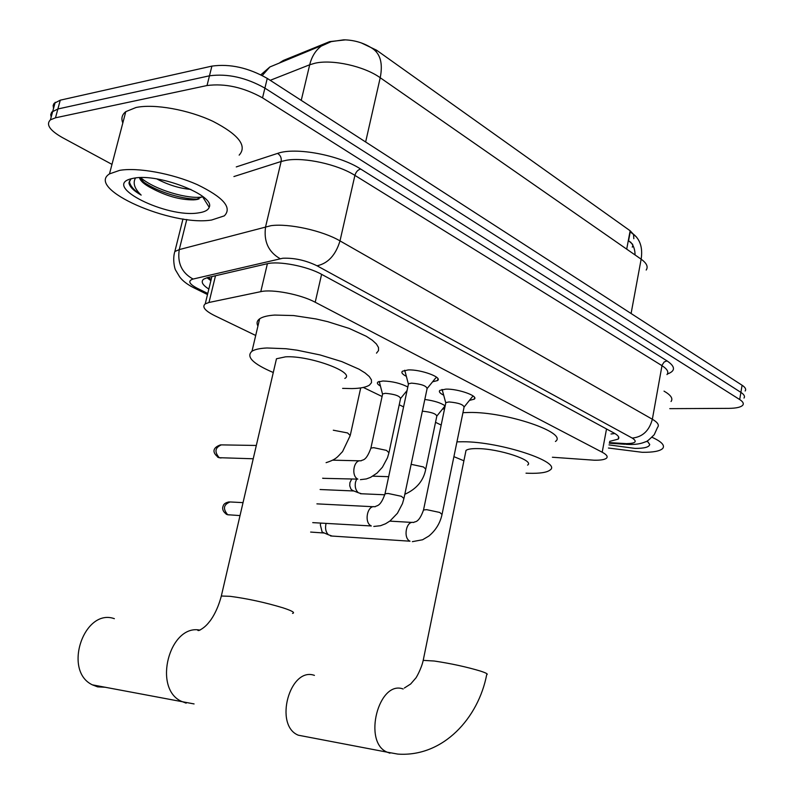 <?xml version="1.0" encoding="UTF-8"?>
<svg xmlns="http://www.w3.org/2000/svg" width="794" height="794" viewBox="0 0 794 794"><rect width="100%" height="100%" fill="white"/><g stroke="black" fill="none" stroke-linecap="round" stroke-linejoin="round"><path stroke-width="1.19" d="M380.435 386.033C377.577 384.405 376.713 383.075 377.865 382.053L382.897 380.991C392.415 381.289 400.722 383.303 407.818 387.015M406.359 376.346C402.32 374.262 401.02 372.555 402.469 371.205L408.205 369.935C420.701 369.309 442.705 377.329 437.544 380.554L432.581 381.805M443.687 395.174C439.836 393.248 438.566 391.641 439.886 390.37L445.851 389.129C458.078 388.663 478.981 396.107 474.246 399.164L469.443 400.394M552.396 457.245L594.24 460.212C600.701 460.322 604.81 459.627 606.547 458.138C608.065 456.57 606.616 454.605 602.199 452.233L315.208 302.236C300.807 294.435 272.282 288.897 260.779 291.656L208.991 302.474L205.229 303.884C201.775 306.831 204.902 310.742 214.608 315.625L255.708 335.475M345.648 39.849L329.649 41.625L283.359 60.443L279.825 62.647M633.84 234.716L630.148 230.766L376.564 50.191L361.26 42.896M363.324 387.452L382.083 396.504M399.223 404.781L403.58 406.885M435.529 422.319L441.186 425.048M424.82 399.471C434.278 400.772 441.067 402.915 445.176 405.893M444.571 408.771L442.397 409.188M406.875 391.442L406.26 391.511M633.83 238.716L633.523 234.468L630.238 231.828L628.58 240.711L632.749 244.393M632.262 247.123L632.907 245.425M646.187 270.039C648.38 266.794 646.693 263.181 641.145 259.181L380.217 77.733C382.986 63.738 380.475 54.052 372.704 48.662C364.188 42.995 354.561 40.047 343.822 39.819L331.197 41.625L321.272 46.102C315.575 50.409 311.714 56.632 309.7 64.771L270.218 80.323M111.974 164.378L62.289 137.521C49.704 130.335 45.754 124.44 50.419 119.844L55.481 117.81L207.016 85.534L209.467 75.807C227.531 73.415 246.011 77.514 264.898 88.124L740.901 392.385C744.137 394.509 745.169 396.395 743.988 398.052C745.169 396.395 744.137 394.509 740.901 392.385L264.898 88.124C246.011 77.514 227.531 73.415 209.467 75.807L57.883 108.977L209.467 75.807L211.899 66.11C229.972 63.619 248.423 67.718 267.26 78.407L742.092 385.239C745.328 387.383 746.36 389.288 745.179 390.976M51.163 117.115L50.717 114.654L51.699 112.123L57.883 108.977L51.699 112.123L50.717 114.654L51.163 117.115M53.526 108.431L53.138 105.483L54.091 103.379L60.275 100.173L211.899 66.11M609.643 441.385L618.218 439.122C619.727 437.474 618.318 435.44 614 433.028L321.58 274.327C307.209 266.218 278.605 260.71 267.002 263.777L207.393 277.632L203.691 279.131C200.654 281.622 202.371 284.937 208.842 289.076M614.903 433.544L611.013 433.981M207.016 85.534C225.089 83.221 243.599 87.33 262.536 97.861L739.69 399.541C742.936 401.645 743.978 403.511 742.807 405.139C740.991 407.203 736.346 408.275 728.882 408.364L669.779 408.652M210.896 280.649L206.986 277.731M652.043 437.286C661.571 441.653 665.134 445.384 662.722 448.461C659.983 451.151 653.144 452.431 642.207 452.302L608.412 448.024M664.022 391.124C670.9 395.104 673.243 398.558 671.049 401.506M647.209 440.928L649.73 444.471C649.194 447.141 644.281 448.451 634.972 448.402L608.998 444.898M119.636 170.363C137.799 167.197 172.308 173.509 197.289 184.635C223.402 197.299 232.414 207.7 224.315 215.859L211.661 220.007C171.881 226.737 85.216 188.962 109.483 173.906L119.636 170.363M122.822 122.971C120.976 118.445 121.968 114.664 125.789 111.646L136.022 107.498C154.225 103.587 188.456 109.721 213.05 121.383C238.746 134.692 247.45 145.947 239.163 155.128M131.07 178.799L128.936 182.789C129.442 186.6 133.511 190.709 141.163 195.096C134.474 188.694 132.598 182.977 135.536 177.945M140.528 177.618C142.027 180.972 145.778 184.536 151.763 188.287C144.528 184.605 140.429 181.062 139.456 177.648M151.763 188.287C166.363 196.078 180.298 199.939 193.567 199.87L195.711 199.691L202.51 196.634L209.199 207.294C208.157 210.182 204.584 212.058 198.47 212.891C167.068 218.34 101.483 186.004 131.248 178.749L134.077 178.154C158.76 173.132 215.621 195.582 209.199 207.294M156.835 178.938C168.477 185.012 179.821 188.496 190.858 189.399M143.883 182.233C158.76 192.704 185.31 199.949 198.947 199.046M203.592 198.361L204.624 198.053M140.588 177.608C155.316 190.352 189.121 199.502 202.351 196.922M129.402 180.933C129.65 185.28 133.571 190.004 141.163 195.096M314.434 675.376C289.83 666.424 273.593 725.379 298.306 735.204L305.67 736.604M527.583 465.115C535.096 460.57 498.92 448.57 477.283 448.6C471.477 448.541 467.726 449.136 466.018 450.406L465.532 452.788M456.937 441.861L462.981 441.762C500.19 441.553 562.936 462.386 549.924 470.127C546.788 472.509 539.761 473.561 528.854 473.284L526.015 473.174M462.932 412.682L468.976 412.473C506.155 411.61 568.544 432.938 555.423 441.474M463.904 460.778L453.9 456.659M114.366 618.675C84.035 607.777 62.557 670.821 92.362 684.845L97.593 686.86L105.632 687.276M344.824 378.43C356.139 372.565 309.501 355.325 285.532 356.834L276.471 358.769L275.578 362.63M273.275 372.515C252.899 363.791 245.803 356.704 251.986 351.236C254.874 349.4 259.886 348.308 267.012 347.98L285.939 348.725L296.966 350.164L320.101 354.948L341.847 361.617L359.017 369.18L365.111 372.962L369.289 376.545L371.413 379.82L371.483 382.688L369.508 385.05C366.272 387.244 360.397 388.425 351.871 388.584L342.611 388.375M257.931 326.066C256.383 323.178 256.948 320.766 259.638 318.821C262.556 316.796 267.588 315.546 274.714 315.069L293.621 315.555L316.091 318.97L327.644 321.649L349.251 328.448L366.282 336.279L372.307 340.229L376.416 344.01L378.49 347.494L378.51 350.571L376.495 353.141M472.609 396.643L473.055 395.918M442.159 513.847L464.063 407.213C463.527 404.573 458.525 402.816 449.047 401.943L445.861 402.568L445.682 403.441M332.14 536.069L328.359 534.749C325.917 532.248 325.083 528.844 325.838 524.536L326.126 523.464M323.357 532.834L322.136 532.079L320.31 524.735L320.836 523.137M441.901 389.526L442.605 391.144M324.399 533.042L310.643 532.069M435.886 377.954L436.402 377.1M404.077 497.818L427.083 388.703C426.577 385.874 421.406 384.018 411.57 383.135L408.513 383.78L408.305 384.733M404.503 370.351L405.268 372.188M425.892 468.47L436.799 416.225C436.243 413.763 431.43 412.086 422.348 411.173M361.637 493.779L358.302 492.727C355.662 490.285 354.719 486.801 355.474 482.286L356.456 479.507M352.824 490.742L350.918 489.094L349.757 485.829L349.896 482.712L351.563 479.338M353.876 490.98L320.101 489.521M389.11 452.024L400.543 398.638C399.938 395.988 394.926 394.211 385.497 393.318L382.648 393.893L382.46 394.747M378.857 381.547L379.532 382.549M324.379 478.375L322.622 478.216M376.564 50.191L376.227 51.65M630.148 230.766L626.704 249.147M209.199 278.168L211.115 279.746M606.517 428.968L602.199 452.233M215.502 275.746L208.991 302.474M267.399 263.687L260.779 291.656M321.6 274.327L315.208 302.236M635.061 254.953C635.031 249.614 633.503 245.286 630.466 241.972M365.637 141.977L380.217 77.733C364.267 66.22 332.418 59.133 314.98 63.222L309.7 64.771L301.244 100.372M280.679 62.508L269.881 66.964L262.268 75.509M330.572 41.874L269.881 66.964L260.859 74.785M631.091 313.511L641.145 259.181C642.951 247.301 639.934 238.627 632.113 233.178M267.26 78.407L262.536 97.861M742.092 385.239L739.69 399.541M60.275 100.173L55.481 117.81M609.415 442.595L626.397 443.648C635.676 443.449 637.622 441.593 632.223 438.08L317.034 265.792C305.73 260.303 294.316 257.792 282.803 258.239L193.081 279.051C187.652 280.828 188.982 283.865 197.081 288.182L207.77 293.462M182.977 218.955L174.839 251.529L179.265 249.594L271.022 225.665C288.937 223.223 322.672 230.677 340.001 240.9L652.35 419.252C657.75 422.428 659.486 425.137 657.551 427.38L654.226 434.705C649.006 439.906 646.147 442.248 645.651 441.722C641.135 443.777 635.537 444.68 628.858 444.451L626.009 444.332M236.275 166.919L277.553 153.411C295.338 146.85 339.385 155.098 360.675 169.043L667.01 360.873L664.201 361.965L662.087 365.131L652.35 419.252C649.244 430.755 642.535 437.037 632.223 438.08M317.034 265.792C328.021 263.409 335.683 255.112 340.001 240.9L354.908 175.385C337.907 164.477 304.499 157.073 286.555 160.239L281.145 161.48L265.613 226.657C263.519 241.247 268.342 251.916 280.084 258.665M667.01 360.873C675.486 366.61 675.615 370.987 667.387 374.004M666.98 374.589C668.955 372.029 667.288 369.051 661.968 365.657L354.908 175.385C355.96 171.891 357.876 169.777 360.675 169.043M193.081 279.051C181.826 272.908 177.221 263.092 179.265 249.594L186.779 219.481M277.553 153.411C280.471 155.217 281.662 157.907 281.145 161.48L233.922 176.556M197.081 288.182L194.242 288.004L190.51 286.058M623.419 443.528L624.977 444.263L609.306 443.211M389.953 753.198L387.095 752.156L397.804 754.092C443.538 757.287 478.564 717.508 486.692 674.652C488.34 674.156 486.246 672.965 480.4 671.059C466.406 666.871 451.042 663.536 434.288 661.025L423.212 660.36L423.004 661.323M298.306 735.204L387.095 752.156C362.501 742.082 378.718 679.763 403.163 688.994M292.539 613.415C295.358 612.71 292.132 610.834 282.872 607.797C265.077 602.438 247.5 598.616 230.141 596.324L221.328 596.016L220.94 597.584M186.153 703.166L180.873 701.082C152.944 687.723 169.38 625.106 199.086 629.97M412.344 541.657L422.587 539.761L428.839 536.069C435.727 530.362 440.124 523.167 442.03 514.472L439.727 512.448L426.686 509.669L423.53 509.956L423.391 510.592M330.602 535.96L410.022 541.2C402.806 538.134 406.27 520.269 413.624 522.512L414.021 522.293C414.369 521.241 418.627 523.971 423.53 509.956L445.861 402.568M229.337 514.939L227.689 514.73C222.707 508.805 223.511 504.547 230.101 501.957L243.033 502.632M226.171 514.194L227.689 514.73M373.815 526.452L380.524 525.707L385.517 523.782L389.983 520.993L397.437 513.261L402.459 503.634L403.928 498.513L401.427 496.31L388.048 493.451L385.021 493.759L384.862 494.454M312.737 522.631L371.304 525.965C363.731 522.76 367.304 504.527 375.026 506.81L375.363 506.552C376.723 505.361 380.505 507.009 385.021 493.759L408.513 383.78M404.811 494.295C416.652 488.955 423.629 480.569 425.753 469.145L423.48 466.961L411.133 464.321M360.407 479.665L366.342 478.931L370.57 477.363L377.051 473.085L382.43 467.219L387.472 457.781L388.951 452.759L386.499 450.387L373.726 447.677L370.897 448.094L370.729 448.818M323.079 478.325L357.856 479.129C350.779 475.963 353.737 459.17 361.042 460.857L361.32 460.689C362.501 459.458 366.024 461.721 370.897 448.094L382.648 393.893M221.079 457.979L219.263 457.721C214.291 451.925 214.976 447.647 221.337 444.878L256.323 445.464M217.625 457.146L219.263 457.721M326.086 462.664C336.854 459.24 337.51 456.679 342.551 451.617L350.233 435.529L347.593 432.948L333.301 430.209M208.157 277.463L211.204 279.409M211.889 276.59L205.229 303.884M474.246 399.164L474.584 397.506M437.544 380.554L437.931 378.718M633.523 234.468L636.55 237.088M55.203 102.297L50.419 119.844M618.625 436.918L618.218 439.122M174.839 251.529C172.417 258.864 174.611 268.868 175.633 270.168L179.652 276.878C182.56 280.868 187.424 284.58 194.242 288.004L207.502 294.554M647.14 440.968L649.73 444.471M109.483 173.906L125.789 111.646M195.711 199.691L197.577 199.383M466.018 450.406L423.212 660.36C421.406 668.885 415.719 678.672 415.728 678.136L410.667 683.991L404.354 688.021M194.073 703.931L92.362 684.845M251.986 351.236L259.638 318.821M276.471 358.769L221.328 596.016C217.189 611.837 210.529 620.571 209.239 621.94C206.38 625.722 202.966 628.57 198.976 630.505C197.14 630.615 197.637 630.396 200.475 629.87M464.331 406.756L472.241 396.891M412.175 522.432L389.814 521.122M445.712 402.717L442.159 389.477M322.136 532.079L328.359 534.749M240.016 515.584L227.441 514.711C221.586 511.495 222.558 507.108 223.064 506.334C223.481 504.081 225.516 502.602 229.178 501.877M427.4 388.197L435.489 378.222M373.468 506.731L316.915 503.862M408.344 383.939L404.771 370.292M437.047 415.818L444.759 406.26M388.663 476.688L372.803 476.162M384.782 494.781L360.416 493.719M351.941 490.216L358.302 492.727M400.821 398.181L407.074 390.529M359.851 460.828L332.646 460.163M382.5 394.032L379.244 381.428M253.226 458.773L218.856 457.681C212.167 453.027 212.018 447.806 220.593 444.848M360.704 387.929L350.412 434.715"/></g></svg>
